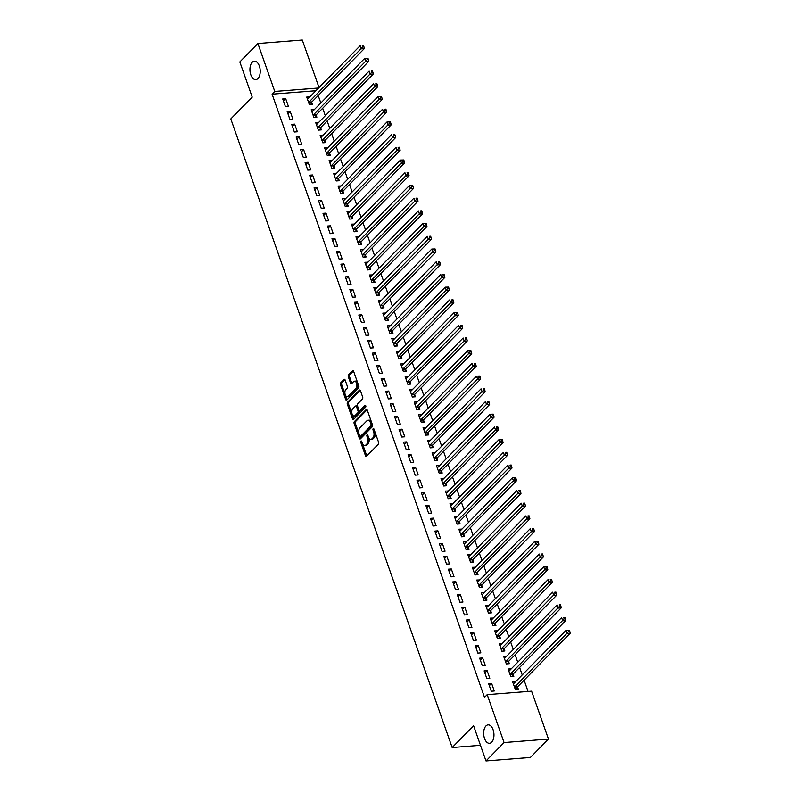 <?xml version="1.0" encoding="UTF-8"?>
<svg xmlns="http://www.w3.org/2000/svg" width="801" height="801" viewBox="0 0 801 801"><rect width="100%" height="100%" fill="white"/><g stroke="black" fill="none" stroke-linecap="round" stroke-linejoin="round"><path stroke-width="1.2" d="M360.951 441.051A0.991 0.551 -94.5 0 0 360.8 442.392L365.466 455.649A1.422 0.781 -94.5 0 0 366.237 456.4A1.422 0.781 -94.5 0 0 366.558 456.23L378.382 444.195A1.422 0.781 -94.5 0 0 378.603 442.282L373.937 429.026A0.991 0.551 -94.5 0 0 373.016 429.957L373.616 431.679A4.536 2.513 -94.5 0 1 372.926 437.807L371.934 438.808A4.536 2.513 -94.5 0 1 370.893 439.338A4.536 2.513 -94.5 0 1 368.43 436.956L367.829 435.243A0.991 0.551 -94.5 0 0 366.908 436.175L367.509 437.897A4.536 2.513 -94.5 0 1 366.818 444.024L365.827 445.026A4.536 2.513 -94.5 0 1 364.775 445.556A4.536 2.513 -94.5 0 1 362.322 443.173L361.722 441.461A0.991 0.551 -94.5 0 0 360.951 441.051M361.942 442.092A0.991 0.551 -94.5 0 0 362.002 442.302L366.668 455.559A1.422 0.781 -94.5 0 0 366.848 455.939M374.157 429.656A0.991 0.551 -94.5 0 0 374.217 429.867L374.818 431.579L373.616 431.679M368.049 435.874A0.991 0.551 -94.5 0 0 368.11 436.084L368.71 437.797L367.509 437.897M257.952 78.528A9.252 5.116 -94.5 0 0 259.894 67.955A9.252 5.116 -94.5 0 0 254.358 61.176A9.252 5.116 -94.5 0 0 252.225 62.258A9.252 5.116 -94.5 0 0 250.272 72.831A9.252 5.116 -94.5 0 0 255.809 79.619A9.252 5.116 -94.5 0 0 257.952 78.528M491.674 742.227A9.252 5.116 -94.5 0 0 493.626 731.643A9.252 5.116 -94.5 0 0 488.089 724.865A9.252 5.116 -94.5 0 0 485.947 725.956A9.252 5.116 -94.5 0 0 483.994 736.53A9.252 5.116 -94.5 0 0 489.531 743.308A9.252 5.116 -94.5 0 0 491.674 742.227M345.121 380.014A1.422 0.781 -94.5 0 0 344.35 379.274A1.422 0.781 -94.5 0 0 344.03 379.434L340.705 382.808A1.422 0.781 -94.5 0 0 340.485 384.73L345.672 399.449A1.422 0.781 -94.5 0 0 346.443 400.19A1.422 0.781 -94.5 0 0 346.773 400.029L358.598 387.994A1.422 0.781 -94.5 0 0 358.818 386.082L353.631 371.354A1.422 0.781 -94.5 0 0 352.861 370.613A1.422 0.781 -94.5 0 0 352.53 370.783L348.525 374.858A1.422 0.781 -94.5 0 0 348.305 376.77L350.528 383.068A1.422 0.781 -94.5 0 0 351.299 383.819A1.422 0.781 -94.5 0 0 351.619 383.649L353.611 381.626A3.795 2.103 -94.5 0 1 354.493 381.186A3.795 2.103 -94.5 0 1 356.755 383.969A3.795 2.103 -94.5 0 1 355.964 388.305L348.175 396.225A3.795 2.103 -94.5 0 1 347.294 396.675A3.795 2.103 -94.5 0 1 345.021 393.892A3.795 2.103 -94.5 0 1 345.822 389.546L347.123 388.235A1.422 0.781 -94.5 0 0 347.344 386.312L345.121 380.014M315.914 90.733L272.1 94.178L484.515 697.371L487.188 694.647L531.584 691.163L548.465 739.073L504.069 742.557L487.188 694.647M272.1 94.178L274.773 91.444L257.902 43.534L302.297 40.05L319.028 87.569M548.465 739.073L530.392 757.466L485.997 760.95L473.591 725.746L452.175 747.543L230.808 118.928L252.225 97.131L239.829 61.927L257.902 43.534M485.997 760.95L504.069 742.557M354.372 421.606A1.422 0.781 -94.5 0 0 354.152 423.529L359.339 438.247A1.422 0.781 -94.5 0 0 360.1 438.988A1.422 0.781 -94.5 0 0 360.43 438.828L372.255 426.793A1.422 0.781 -94.5 0 0 372.475 424.88L367.289 410.152A1.422 0.781 -94.5 0 0 366.528 409.411A1.422 0.781 -94.5 0 0 366.197 409.571L354.372 421.606L355.574 421.516A1.422 0.781 -94.5 0 0 355.354 423.429L360.54 438.157A1.422 0.781 -94.5 0 0 360.72 438.527M352.5 418.843L347.324 404.125A1.422 0.781 -94.5 0 1 347.534 402.212L359.369 390.177A1.422 0.781 -94.5 0 1 359.689 390.007A1.422 0.781 -94.5 0 1 360.46 390.758L362.683 397.056A1.422 0.781 -94.5 0 1 362.463 398.968L357.667 403.854A1.422 0.781 -94.5 0 0 357.446 405.767L358.918 409.952A1.422 0.781 -94.5 0 0 359.689 410.693A1.422 0.781 -94.5 0 0 360.019 410.523L365.006 405.446A0.991 0.551 -94.5 0 1 365.626 407.188L353.601 419.424A1.422 0.781 -94.5 0 1 353.271 419.594A1.422 0.781 -94.5 0 1 352.5 418.843L353.702 418.753L348.525 404.034L347.324 404.125M452.175 747.543L480.49 745.32M290.192 111.429L287.199 111.669L289.882 119.289L292.876 119.059L290.192 111.429L287.929 113.742M314.242 109.697L311.188 109.787L313.882 117.407L316.876 117.176L316.155 115.114M299.143 136.851L296.15 137.081L298.833 144.711L301.827 144.47L299.143 136.851L296.881 139.154M323.193 135.119L320.14 135.199L322.833 142.828L325.827 142.588L325.106 140.535M308.095 162.273L305.101 162.503L307.784 170.132L310.788 169.892L308.095 162.273L305.832 164.575M332.145 160.53L329.101 160.621L331.784 168.25L334.778 168.01L334.057 165.957M317.046 187.684L314.052 187.925L316.735 195.544L319.739 195.314L317.046 187.684L314.783 189.997M341.096 185.952L338.052 186.042L340.735 193.662L343.729 193.431L343.008 191.369M325.997 213.106L323.003 213.346L325.687 220.966L328.69 220.736L325.997 213.106L323.734 215.419M350.047 211.374L347.003 211.454L349.687 219.084L352.68 218.853L351.959 216.791M334.948 238.528L331.954 238.758L334.638 246.388L337.642 246.147L334.948 238.528L332.685 240.831M359.008 236.796L355.954 236.876L358.638 244.505L361.631 244.265L360.911 242.212M343.899 263.95L340.906 264.18L343.589 271.809L346.593 271.569L343.899 263.95L341.637 266.252M367.959 262.207L364.906 262.297L367.589 269.927L370.583 269.687L369.862 267.634M352.851 289.361L349.857 289.602L352.54 297.221L355.544 296.991L352.851 289.361L350.588 291.674M376.911 287.629L373.857 287.719L376.54 295.339L379.534 295.108L378.813 293.046M361.812 314.783L358.808 315.023L361.491 322.643L364.495 322.413L361.812 314.783L359.539 317.096M385.862 313.051L382.808 313.131L385.491 320.76L388.495 320.53L387.764 318.468M370.763 340.205L367.759 340.435L370.442 348.065L373.446 347.824L370.763 340.205L368.49 342.508M394.813 338.473L391.759 338.553L394.442 346.182L397.446 345.942L396.715 343.889M379.714 365.616L376.71 365.857L379.394 373.486L382.397 373.246L379.714 365.616L377.441 367.929M403.764 363.884L400.71 363.974L403.394 371.604L406.397 371.364L405.666 369.311M388.665 391.038L385.661 391.278L388.345 398.898L391.349 398.668L388.665 391.038L386.392 393.351M412.715 389.306L409.661 389.396L412.345 397.016L415.349 396.785L414.618 394.723M397.616 416.46L394.613 416.69L397.296 424.32L400.3 424.089L397.616 416.46L395.344 418.773M421.666 414.728L418.613 414.808L421.296 422.437L424.3 422.207L423.569 420.145M406.568 441.882L403.564 442.112L406.247 449.741L409.251 449.501L406.568 441.882L404.295 444.185M430.618 440.149L427.564 440.23L430.247 447.859L433.251 447.619L432.52 445.566M415.519 467.293L412.515 467.534L415.198 475.163L418.202 474.923L415.519 467.293L413.246 469.606M439.569 465.561L436.515 465.651L439.198 473.281L442.202 473.041L441.471 470.988M424.47 492.715L421.466 492.955L424.15 500.575L427.153 500.345L424.47 492.715L422.197 495.028M448.52 490.983L445.466 491.073L448.149 498.693L451.153 498.462L450.422 496.4M433.421 518.137L430.417 518.367L433.101 525.997L436.104 525.766L433.421 518.137L431.148 520.45M457.471 516.405L454.417 516.485L457.101 524.114L460.104 523.884L459.373 521.821M442.372 543.559L439.369 543.789L442.052 551.418L445.056 551.178L442.372 543.559L440.099 545.861M466.422 541.826L463.368 541.907L466.052 549.536L469.056 549.296L468.325 547.243M451.323 568.97L448.32 569.211L451.003 576.84L454.007 576.6L451.323 568.97L449.051 571.283M475.373 567.238L472.32 567.328L475.003 574.948L478.007 574.717L477.276 572.665M460.275 594.392L457.271 594.632L459.954 602.252L462.958 602.022L460.275 594.392L458.002 596.705M484.325 592.66L481.271 592.75L483.954 600.37L486.958 600.139L486.237 598.077M469.226 619.814L466.222 620.044L468.915 627.674L471.909 627.443L469.226 619.814L466.953 622.127M493.276 618.082L490.222 618.162L492.905 625.791L495.909 625.551L495.188 623.498M478.177 645.236L475.173 645.466L477.867 653.095L480.86 652.855L478.177 645.236L475.904 647.538M502.227 643.503L499.173 643.583L501.857 651.213L504.86 650.973L504.139 648.92M487.128 670.647L484.124 670.888L486.818 678.517L489.811 678.277L487.128 670.647L484.855 672.96M511.178 668.915L508.124 669.005L510.808 676.625L513.811 676.394L513.091 674.332M528.049 691.443L524.084 680.179M522.232 674.933L519.609 667.473M517.756 662.217L515.133 654.767M513.281 649.511L510.658 642.052M508.805 636.805L506.182 629.346M504.33 624.089L501.706 616.63M499.854 611.383L497.231 603.924M495.378 598.677L492.755 591.218M490.903 585.962L488.28 578.502M486.427 573.256L483.804 565.796M481.952 560.55L479.328 553.09M477.476 547.834L474.853 540.375M473.001 535.128L470.377 527.669M468.525 522.412L465.902 514.963M464.049 509.706L461.426 502.247M459.574 497L456.95 489.541M455.098 484.285L452.475 476.825M450.623 471.579L447.999 464.119M446.147 458.873L443.524 451.414M441.671 446.157L439.048 438.698M437.196 433.451L434.573 425.992M432.72 420.735L430.097 413.286M428.245 408.029L425.621 400.57M423.769 395.324L421.146 387.864M419.293 382.608L416.67 375.148M414.818 369.902L412.195 362.442M410.342 357.196L407.719 349.737M405.867 344.48L403.243 337.021M401.391 331.774L398.768 324.315M396.916 319.058L394.292 311.609M392.44 306.352L389.817 298.893M387.964 293.647L385.341 286.187M383.489 280.931L380.865 273.471M379.013 268.225L376.39 260.766M374.538 255.519L371.914 248.06M370.062 242.803L367.439 235.344M365.586 230.097L362.953 222.638M361.111 217.381L358.478 209.932M356.635 204.676L354.002 197.216M352.16 191.97L349.526 184.51M347.684 179.254L345.051 171.794M343.208 166.548L340.575 159.089M338.733 153.842L336.1 146.383M334.257 141.126L331.624 133.667M329.782 128.42L327.148 120.961M325.306 115.714L322.673 108.255M320.831 102.999L318.197 95.539M515.654 681.631L512.6 681.711L515.283 689.341L518.287 689.1L517.566 687.048M491.604 683.363L488.6 683.593L491.293 691.223L494.287 690.983L491.604 683.363L489.331 685.666M506.703 656.209L503.649 656.289L506.332 663.919L509.336 663.689L508.615 661.626M482.653 657.941L479.649 658.182L482.342 665.801L485.336 665.571L482.653 657.941L480.38 660.254M497.751 630.788L494.698 630.878L497.381 638.497L500.385 638.267L499.664 636.204M473.701 632.52L470.698 632.76L473.391 640.379L476.385 640.149L473.701 632.52L471.429 634.833M488.8 605.366L485.746 605.456L488.43 613.085L491.434 612.845L490.713 610.793M464.75 607.108L461.746 607.338L464.43 614.968L467.434 614.727L464.75 607.108L462.477 609.411M479.849 579.954L476.795 580.034L479.479 587.664L482.482 587.423L481.761 585.371M455.799 581.686L452.795 581.916L455.479 589.546L458.482 589.306L455.799 581.686L453.526 583.989M470.898 554.532L467.844 554.622L470.527 562.242L473.531 562.012L472.8 559.949M446.848 556.264L443.844 556.505L446.527 564.124L449.531 563.894L446.848 556.264L444.575 558.577M461.947 529.111L458.893 529.201L461.576 536.82L464.58 536.59L463.849 534.527M437.897 530.843L434.893 531.083L437.576 538.703L440.58 538.472L437.897 530.843L435.624 533.156M452.996 503.699L449.942 503.779L452.625 511.408L455.629 511.168L454.898 509.116M428.946 505.431L425.942 505.661L428.625 513.291L431.629 513.051L428.946 505.431L426.673 507.734M444.044 478.277L440.991 478.357L443.674 485.987L446.678 485.746L445.947 483.694M419.994 480.009L416.991 480.24L419.674 487.869L422.678 487.629L419.994 480.009L417.721 482.312M435.093 452.855L432.039 452.945L434.723 460.565L437.726 460.335L436.996 458.272M411.043 454.588L408.039 454.828L410.723 462.447L413.727 462.217L411.043 454.588L408.77 456.9M426.142 427.434L423.088 427.524L425.772 435.143L428.775 434.913L428.044 432.85M402.092 429.166L399.088 429.406L401.772 437.026L404.775 436.795L402.092 429.166L399.819 431.479M417.191 402.022L414.137 402.102L416.82 409.732L419.824 409.491L419.093 407.439M393.141 403.754L390.137 403.984L392.82 411.614L395.824 411.374L393.141 403.754L390.868 406.057M408.24 376.6L405.186 376.68L407.869 384.31L410.873 384.069L410.142 382.017M384.19 378.332L381.186 378.563L383.869 386.192L386.873 385.952L384.19 378.332L381.917 380.645M399.288 351.178L396.235 351.269L398.918 358.888L401.922 358.658L401.191 356.595M375.238 352.911L372.235 353.151L374.918 360.77L377.922 360.54L375.238 352.911L372.966 355.223M390.337 325.757L387.284 325.847L389.967 333.466L392.971 333.236L392.24 331.173M366.287 327.489L363.284 327.729L365.967 335.359L368.971 335.118L366.287 327.489L364.014 329.802M381.386 300.345L378.332 300.425L381.016 308.055L384.019 307.814L383.289 305.762M357.326 302.077L354.332 302.307L357.016 309.937L360.019 309.697L357.326 302.077L355.063 304.38M372.435 274.923L369.381 275.003L372.065 282.633L375.058 282.393L374.337 280.34M348.375 276.655L345.381 276.886L348.065 284.515L351.068 284.285L348.375 276.655L346.112 278.968M363.484 249.501L360.43 249.592L363.113 257.211L366.107 256.981L365.386 254.918M339.424 251.234L336.43 251.474L339.113 259.093L342.117 258.863L339.424 251.234L337.161 253.547M354.523 224.08L351.479 224.17L354.162 231.789L357.156 231.559L356.435 229.497M330.473 225.812L327.479 226.052L330.162 233.682L333.166 233.441L330.473 225.812L328.21 228.125M345.571 198.668L342.528 198.748L345.211 206.378L348.205 206.137L347.484 204.085M321.521 200.4L318.528 200.63L321.211 208.26L324.215 208.02L321.521 200.4L319.259 202.703M336.62 173.246L333.576 173.326L336.26 180.956L339.254 180.716L338.533 178.663M312.57 174.978L309.576 175.209L312.26 182.838L315.264 182.608L312.57 174.978L310.307 177.291M327.669 147.825L324.625 147.915L327.309 155.534L330.302 155.304L329.581 153.241M303.619 149.557L300.625 149.797L303.309 157.417L306.312 157.186L303.619 149.557L301.356 151.87M318.718 122.403L315.664 122.493L318.357 130.122L321.351 129.882L320.63 127.83M294.668 124.135L291.674 124.375L294.357 132.005L297.351 131.764L294.668 124.135L292.405 126.448M309.767 96.991L306.713 97.071L309.406 104.701L312.4 104.46L311.679 102.408M285.717 98.723L282.723 98.954L285.406 106.583L288.4 106.343L285.717 98.723L283.454 101.026M318.588 88.01L274.773 91.444M515.604 681.481L513.451 683.744A1.442 0.801 85.5 0 0 513.731 683.583L566.077 630.317L569.381 630.227L568.179 630.317L568.63 631.588L569.831 631.498L569.381 630.227M511.128 668.765L508.875 671.058M506.653 656.059L504.4 658.342M502.177 643.353L499.924 645.636M497.701 630.637L495.449 632.93M493.226 617.931L491.073 620.194A1.442 0.801 85.5 0 0 491.353 620.034L543.699 566.778L547.003 566.677L545.801 566.768L546.252 568.039L547.453 567.949L547.003 566.677M488.75 605.216L486.497 607.508M484.275 592.51L482.122 594.783A1.442 0.801 85.5 0 0 482.402 594.612L534.748 541.356L538.052 541.256L536.85 541.356L537.301 542.627L538.502 542.527L538.052 541.256M479.799 579.804L477.546 582.087M475.323 567.088L473.071 569.381M470.848 554.382L468.595 556.665M466.372 541.676L464.119 543.959M461.897 528.96L459.744 531.233A1.442 0.801 85.5 0 0 460.024 531.073L512.37 477.807L515.674 477.706L514.472 477.807L514.923 479.078L516.114 478.978L515.674 477.706M457.421 516.255L455.168 518.537M452.945 503.549L450.693 505.831M448.47 490.833L446.317 493.106A1.442 0.801 85.5 0 0 446.598 492.935L498.943 439.679L502.247 439.579L501.046 439.679L501.496 440.95L502.688 440.85L502.247 439.579M443.994 478.127L441.741 480.41M439.519 465.411L437.366 467.684A1.442 0.801 85.5 0 0 437.646 467.524L489.992 414.257L493.296 414.157L492.094 414.257L492.545 415.529L493.736 415.429L493.296 414.157M435.033 452.705L432.79 454.988M430.558 439.999L428.315 442.282M426.082 427.283L423.939 429.556A1.442 0.801 85.5 0 0 424.22 429.396L476.555 376.13L479.869 376.029L478.668 376.13L479.108 377.401L480.31 377.301L479.869 376.029M421.606 414.578L419.364 416.86M417.131 401.872L414.988 404.135A1.442 0.801 85.5 0 0 415.268 403.974L467.604 350.708L470.918 350.618L469.716 350.708L470.157 351.979L471.358 351.889L470.918 350.618M412.655 389.156L410.412 391.449M408.18 376.45L405.937 378.733M403.704 363.734L401.561 366.007A1.442 0.801 85.5 0 0 401.842 365.847L454.177 312.58L457.491 312.49L456.29 312.58L456.73 313.852L457.932 313.752L457.491 312.49M399.228 351.028L396.986 353.311M394.753 338.322L392.61 340.585A1.442 0.801 85.5 0 0 392.89 340.425L445.226 287.159L448.54 287.068L447.338 287.159L447.779 288.43L448.981 288.34L448.54 287.068M390.277 325.606L388.034 327.899M385.802 312.901L383.559 315.183M381.326 300.195L379.183 302.458A1.442 0.801 85.5 0 0 379.464 302.297L431.799 249.031L435.103 248.941L433.912 249.031L434.352 250.302L435.554 250.212L435.103 248.941M376.85 287.479L374.608 289.772M372.375 274.773L370.222 277.036A1.442 0.801 85.5 0 0 370.513 276.876L422.848 223.619L426.152 223.519L424.961 223.609L425.401 224.881L426.603 224.791L426.152 223.519M367.899 262.057L365.656 264.35M363.424 249.351L361.181 251.644M358.948 236.645L356.795 238.908A1.442 0.801 85.5 0 0 357.086 238.748L409.421 185.482L412.725 185.391L411.534 185.482L411.974 186.753L413.176 186.663L412.725 185.391M354.473 223.93L352.23 226.222M349.997 211.224L347.844 213.487A1.442 0.801 85.5 0 0 348.135 213.326L400.47 160.07L403.774 159.97L402.583 160.06L403.023 161.331L404.225 161.241L403.774 159.97M345.521 198.518L343.279 200.801M341.046 185.802L338.803 188.095M336.57 173.096L334.418 175.359A1.442 0.801 85.5 0 0 334.708 175.199L387.043 121.942L390.347 121.842L389.146 121.932L389.596 123.204L390.798 123.114L390.347 121.842M332.095 160.38L329.852 162.673M327.619 147.674L325.466 149.947A1.442 0.801 85.5 0 0 325.747 149.777L378.092 96.52L381.396 96.42L380.195 96.52L380.645 97.792L381.847 97.692L381.396 96.42M323.143 134.969L320.901 137.251M318.668 122.253L316.425 124.545M314.192 109.547L312.04 111.81A1.442 0.801 85.5 0 0 312.32 111.649L364.665 58.393L367.969 58.293L366.768 58.393L367.218 59.654L368.42 59.564L367.969 58.293M309.717 96.841L307.474 99.124M364.775 445.556L365.977 445.466A4.536 2.513 -94.5 0 0 367.028 444.935L365.827 445.026M368.71 437.797A4.536 2.513 -94.5 0 1 368.019 443.934L367.028 444.935M370.893 439.338L372.085 439.248A4.536 2.513 -94.5 0 0 373.136 438.718L371.934 438.808M374.818 431.579A4.536 2.513 -94.5 0 1 374.127 437.716L373.136 438.718M367.108 409.772L355.574 421.516M359.769 435.934A0.991 0.551 -94.5 0 0 360.54 436.345L370.923 425.782A0.991 0.551 -94.5 0 0 371.073 424.44L370.432 422.628A4.536 2.513 -94.5 0 0 367.979 420.245A4.536 2.513 -94.5 0 0 366.928 420.775L359.829 427.994A4.536 2.513 -94.5 0 0 359.138 434.132L359.769 435.934M361.261 436.285A0.991 0.551 -94.5 0 0 361.742 436.255L360.54 436.345M367.979 420.245L369.181 420.155A4.536 2.513 -94.5 0 1 371.634 422.538L372.275 424.35A0.991 0.551 -94.5 0 1 372.125 425.691L361.742 436.255M360.28 390.377L348.735 402.112A1.422 0.781 -94.5 0 0 348.525 404.034M360.54 410.482A1.422 0.781 -94.5 0 0 360.891 410.603A1.422 0.781 -94.5 0 0 361.211 410.432L365.757 405.807M352.69 408.921A3.795 2.103 -94.5 0 0 351.889 413.256A3.795 2.103 -94.5 0 0 354.162 416.039A3.795 2.103 -94.5 0 0 355.043 415.589L357.787 412.795A1.422 0.781 -94.5 0 0 357.997 410.883L356.525 406.708A1.422 0.781 -94.5 0 0 355.764 405.957A1.422 0.781 -94.5 0 0 355.434 406.127L352.69 408.921M354.162 416.039L355.364 415.939A3.795 2.103 -94.5 0 0 356.235 415.499L355.043 415.589M355.764 405.957L356.956 405.867A1.422 0.781 -94.5 0 1 357.727 406.608L359.198 410.793A1.422 0.781 -94.5 0 1 358.978 412.705L356.235 415.499M347.294 396.675L348.495 396.575A3.795 2.103 -94.5 0 0 349.376 396.135L348.175 396.225M354.493 381.186L355.684 381.086A3.795 2.103 -94.5 0 1 357.957 383.869A3.795 2.103 -94.5 0 1 357.156 388.205L349.376 396.135M353.441 370.973L349.727 374.758A1.422 0.781 -94.5 0 0 349.506 376.68L351.729 382.978A1.422 0.781 -94.5 0 0 351.909 383.359M344.941 379.634L341.907 382.718A1.422 0.781 -94.5 0 0 341.687 384.63L346.873 399.359A1.422 0.781 -94.5 0 0 347.063 399.729M516.665 689.23L517.636 686.868A1.442 0.801 85.5 0 1 517.857 686.527L570.192 633.261L567.198 633.501L566.077 630.317L568.179 630.317M514.562 687.278L514.632 687.108A1.442 0.801 85.5 0 1 514.853 686.757L568.63 631.588M569.831 631.498L570.192 633.261M512.189 676.525L513.161 674.162A1.442 0.801 85.5 0 1 513.381 673.811L565.716 620.555L562.723 620.785L561.601 617.611L509.256 670.878A1.442 0.801 85.5 0 1 508.975 671.038L508.855 671.058M510.087 674.572L510.157 674.402A1.442 0.801 85.5 0 1 510.377 674.052L564.154 618.883L565.356 618.783L564.905 617.511L563.704 617.611L564.154 618.883M563.704 617.611L564.905 617.511M565.356 618.783L565.716 620.555M507.714 663.809L508.685 661.456A1.442 0.801 85.5 0 1 508.895 661.105L561.241 607.849L558.247 608.079L557.126 604.905L504.78 658.162A1.442 0.801 85.5 0 1 504.5 658.322L504.38 658.352M505.611 661.866L505.681 661.686A1.442 0.801 85.5 0 1 505.902 661.346L559.679 606.167L560.88 606.077L560.43 604.805L559.228 604.895L559.679 606.167M559.228 604.895L560.43 604.805M560.88 606.077L561.241 607.849M503.238 651.103L504.209 648.74A1.442 0.801 85.5 0 1 504.42 648.399L556.765 595.133L553.771 595.373L552.65 592.189L500.305 645.456A1.442 0.801 85.5 0 1 500.024 645.616L499.894 645.646M501.136 649.15L501.206 648.98A1.442 0.801 85.5 0 1 501.426 648.63L555.203 593.461L556.405 593.371L555.954 592.099L554.753 592.189L555.203 593.461M554.753 592.189L555.954 592.099M556.405 593.371L556.765 595.133M498.763 638.397L499.734 636.034A1.442 0.801 85.5 0 1 499.944 635.684L552.289 582.427L549.286 582.657L548.174 579.483L495.829 632.74A1.442 0.801 85.5 0 1 495.549 632.91L495.418 632.93M496.66 636.445L496.73 636.264A1.442 0.801 85.5 0 1 496.95 635.924L550.728 580.755L551.929 580.655L551.478 579.383L550.277 579.483L550.728 580.755M550.277 579.483L551.478 579.383M551.929 580.655L552.289 582.427M494.287 625.681L495.258 623.328A1.442 0.801 85.5 0 1 495.469 622.978L547.814 569.711L544.81 569.952L543.699 566.778L545.801 566.768M492.184 623.739L492.255 623.558A1.442 0.801 85.5 0 1 492.475 623.208L546.252 568.039M547.453 567.949L547.814 569.711M489.811 612.975L490.783 610.612A1.442 0.801 85.5 0 1 490.993 610.272L543.338 557.005L540.335 557.246L539.223 554.062L486.878 607.328A1.442 0.801 85.5 0 1 486.597 607.488L486.467 607.508M487.709 611.023L487.779 610.853A1.442 0.801 85.5 0 1 487.999 610.502L541.776 555.333L542.978 555.243L542.527 553.972L541.326 554.062L541.776 555.333M541.326 554.062L542.527 553.972M542.978 555.243L543.338 557.005M485.336 600.259L486.307 597.906A1.442 0.801 85.5 0 1 486.517 597.556L538.863 544.3L535.859 544.53L534.748 541.356L536.85 541.356M483.233 598.317L483.303 598.137A1.442 0.801 85.5 0 1 483.524 597.796L537.301 542.627M538.502 542.527L538.863 544.3M480.86 587.554L481.832 585.191A1.442 0.801 85.5 0 1 482.042 584.85L534.387 531.584L531.383 531.824L530.272 528.65L477.927 581.906A1.442 0.801 85.5 0 1 477.646 582.067L477.516 582.097M478.758 585.601L478.828 585.431A1.442 0.801 85.5 0 1 479.048 585.08L532.825 529.912L534.027 529.821L533.576 528.55L532.375 528.64L532.825 529.912M532.375 528.64L533.576 528.55M534.027 529.821L534.387 531.584M476.385 574.848L477.356 572.485A1.442 0.801 85.5 0 1 477.566 572.134L529.912 518.878L526.908 519.108L525.796 515.934L473.451 569.201A1.442 0.801 85.5 0 1 473.171 569.361L473.041 569.381M474.282 572.895L474.352 572.725A1.442 0.801 85.5 0 1 474.572 572.375L528.35 517.206L529.551 517.106L529.101 515.834L527.899 515.934L528.35 517.206M527.899 515.934L529.101 515.834M529.551 517.106L529.912 518.878M471.909 562.132L472.88 559.779A1.442 0.801 85.5 0 1 473.091 559.428L525.436 506.172L522.432 506.402L521.321 503.228L468.975 556.485A1.442 0.801 85.5 0 1 468.695 556.645L468.565 556.675M469.807 560.189L469.877 560.009A1.442 0.801 85.5 0 1 470.097 559.669L523.874 504.49L525.066 504.4L524.625 503.128L523.423 503.218L523.874 504.49M523.423 503.218L524.625 503.128M525.066 504.4L525.436 506.172M467.434 549.426L468.405 547.063A1.442 0.801 85.5 0 1 468.615 546.723L520.96 493.456L517.957 493.696L516.845 490.512L464.5 543.779A1.442 0.801 85.5 0 1 464.22 543.939L464.089 543.969M465.331 547.473L465.401 547.303A1.442 0.801 85.5 0 1 465.621 546.953L519.398 491.784L520.59 491.694L520.149 490.422L518.948 490.512L519.398 491.784M518.948 490.512L520.149 490.422M520.59 491.694L520.96 493.456M462.958 536.72L463.929 534.357A1.442 0.801 85.5 0 1 464.139 534.007L516.485 480.75L513.481 480.98L512.37 477.807L514.472 477.807M460.855 534.768L460.925 534.587A1.442 0.801 85.5 0 1 461.146 534.247L514.923 479.078M516.114 478.978L516.485 480.75M458.482 524.004L459.454 521.651A1.442 0.801 85.5 0 1 459.664 521.301L512.009 468.034L509.005 468.275L507.894 465.101L455.549 518.357A1.442 0.801 85.5 0 1 455.268 518.517L455.138 518.547M456.38 522.062L456.45 521.882A1.442 0.801 85.5 0 1 456.67 521.531L510.447 466.362L511.639 466.272L511.198 465.001L509.997 465.091L510.447 466.362M509.997 465.091L511.198 465.001M511.639 466.272L512.009 468.034M454.007 511.298L454.978 508.935A1.442 0.801 85.5 0 1 455.188 508.595L507.534 455.328L504.53 455.569L503.418 452.385L451.073 505.651A1.442 0.801 85.5 0 1 450.793 505.811L450.663 505.831M451.904 509.346L451.974 509.176A1.442 0.801 85.5 0 1 452.195 508.825L505.972 453.656L507.163 453.566L506.723 452.295L505.521 452.385L505.972 453.656M505.521 452.385L506.723 452.295M507.163 453.566L507.534 455.328M449.531 498.582L450.502 496.23A1.442 0.801 85.5 0 1 450.713 495.879L503.058 442.623L500.054 442.853L498.943 439.679L501.046 439.679M447.429 496.64L447.499 496.46A1.442 0.801 85.5 0 1 447.719 496.119L501.496 440.95M502.688 440.85L503.058 442.623M445.056 485.877L446.027 483.514A1.442 0.801 85.5 0 1 446.237 483.173L498.582 429.907L495.579 430.147L494.467 426.973L442.122 480.23A1.442 0.801 85.5 0 1 441.842 480.39L441.711 480.42M442.953 483.924L443.023 483.754A1.442 0.801 85.5 0 1 443.243 483.404L497.02 428.235L498.212 428.145L497.771 426.873L496.57 426.963L497.02 428.235M496.57 426.963L497.771 426.873M498.212 428.145L498.582 429.907M440.58 473.171L441.551 470.808A1.442 0.801 85.5 0 1 441.762 470.467L494.107 417.201L491.103 417.441L489.992 414.257L492.094 414.257M438.477 471.218L438.548 471.048A1.442 0.801 85.5 0 1 438.768 470.698L492.545 415.529M493.736 415.429L494.107 417.201M436.104 460.455L437.076 458.102A1.442 0.801 85.5 0 1 437.286 457.751L489.631 404.495L486.628 404.725L485.516 401.551L433.171 454.808A1.442 0.801 85.5 0 1 432.89 454.978L432.76 454.998M434.002 458.512L434.072 458.332A1.442 0.801 85.5 0 1 434.292 457.992L488.069 402.813L489.261 402.723L488.82 401.451L487.619 401.551L488.069 402.813M487.619 401.551L488.82 401.451M489.261 402.723L489.631 404.495M431.629 447.749L432.6 445.386A1.442 0.801 85.5 0 1 432.81 445.046L485.156 391.779L482.152 392.019L481.031 388.835L428.695 442.102A1.442 0.801 85.5 0 1 428.415 442.262L428.285 442.292M429.526 445.797L429.596 445.626A1.442 0.801 85.5 0 1 429.817 445.276L483.594 390.107L484.785 390.017L484.345 388.745L483.143 388.835L483.594 390.107M483.143 388.835L484.345 388.745M484.785 390.017L485.156 391.779M427.153 435.043L428.114 432.68A1.442 0.801 85.5 0 1 428.335 432.33L480.68 379.073L477.676 379.304L476.555 376.13L478.668 376.13M425.051 433.091L425.121 432.91A1.442 0.801 85.5 0 1 425.341 432.57L479.108 377.401M480.31 377.301L480.68 379.073M422.678 422.327L423.639 419.974A1.442 0.801 85.5 0 1 423.859 419.624L476.205 366.367L473.201 366.598L472.079 363.424L419.744 416.68A1.442 0.801 85.5 0 1 419.464 416.84L419.334 416.87M420.575 420.385L420.645 420.205A1.442 0.801 85.5 0 1 420.865 419.864L474.633 364.685L475.834 364.595L475.394 363.324L474.192 363.414L474.633 364.685M474.192 363.414L475.394 363.324M475.834 364.595L476.205 366.367M418.202 409.621L419.163 407.258A1.442 0.801 85.5 0 1 419.384 406.918L471.729 353.652L468.725 353.892L467.604 350.708L469.716 350.708M416.099 407.669L416.17 407.499A1.442 0.801 85.5 0 1 416.39 407.148L470.157 351.979M471.358 351.889L471.729 353.652M413.727 396.906L414.688 394.553A1.442 0.801 85.5 0 1 414.908 394.202L467.253 340.946L464.25 341.176L463.128 338.002L410.793 391.258A1.442 0.801 85.5 0 1 410.512 391.429L410.382 391.449M411.624 394.963L411.694 394.783A1.442 0.801 85.5 0 1 411.914 394.442L465.681 339.274L466.883 339.173L466.442 337.902L465.241 338.002L465.681 339.274M465.241 338.002L466.442 337.902M466.883 339.173L467.253 340.946M409.251 384.2L410.212 381.837A1.442 0.801 85.5 0 1 410.432 381.496L462.778 328.23L459.774 328.47L458.653 325.296L406.317 378.553A1.442 0.801 85.5 0 1 406.037 378.713L405.907 378.743M407.148 382.247L407.218 382.077A1.442 0.801 85.5 0 1 407.439 381.727L461.206 326.558L462.407 326.468L461.967 325.196L460.765 325.286L461.206 326.558M460.765 325.286L461.967 325.196M462.407 326.468L462.778 328.23M404.775 371.494L405.737 369.131A1.442 0.801 85.5 0 1 405.957 368.79L458.302 315.524L455.298 315.764L454.177 312.58L456.29 312.58M402.673 369.541L402.743 369.371A1.442 0.801 85.5 0 1 402.963 369.021L456.73 313.852M457.932 313.752L458.302 315.524M400.3 358.778L401.261 356.425A1.442 0.801 85.5 0 1 401.481 356.075L453.827 302.818L450.823 303.048L449.701 299.874L397.366 353.131A1.442 0.801 85.5 0 1 397.086 353.301L396.956 353.321M398.197 356.835L398.267 356.655A1.442 0.801 85.5 0 1 398.487 356.315L452.255 301.136L453.456 301.046L453.016 299.774L451.814 299.874L452.255 301.136M451.814 299.874L453.016 299.774M453.456 301.046L453.827 302.818M395.824 346.072L396.785 343.709A1.442 0.801 85.5 0 1 397.006 343.369L449.351 290.102L446.347 290.342L445.226 287.159L447.338 287.159M393.722 344.12L393.792 343.949A1.442 0.801 85.5 0 1 394.002 343.599L447.779 288.43M448.981 288.34L449.351 290.102M391.349 333.366L392.31 331.003A1.442 0.801 85.5 0 1 392.53 330.653L444.875 277.396L441.872 277.627L440.75 274.453L388.415 327.719A1.442 0.801 85.5 0 1 388.135 327.879L388.004 327.899M389.246 331.414L389.316 331.244A1.442 0.801 85.5 0 1 389.526 330.893L443.303 275.724L444.505 275.624L444.054 274.353L442.863 274.453L443.303 275.724M442.863 274.453L444.054 274.353M444.505 275.624L444.875 277.396M386.873 320.65L387.834 318.297A1.442 0.801 85.5 0 1 388.054 317.947L440.4 264.69L437.396 264.921L436.275 261.747L383.939 315.003A1.442 0.801 85.5 0 1 383.659 315.163L383.529 315.194M384.77 318.708L384.84 318.528A1.442 0.801 85.5 0 1 385.051 318.187L438.828 263.008L440.029 262.918L439.579 261.647L438.387 261.737L438.828 263.008M438.387 261.737L439.579 261.647M440.029 262.918L440.4 264.69M382.397 307.944L383.359 305.582A1.442 0.801 85.5 0 1 383.579 305.241L435.924 251.975L432.92 252.215L431.799 249.031L433.912 249.031M380.295 305.992L380.365 305.822A1.442 0.801 85.5 0 1 380.575 305.471L434.352 250.302M435.554 250.212L435.924 251.975M377.922 295.239L378.883 292.876A1.442 0.801 85.5 0 1 379.103 292.525L431.449 239.269L428.445 239.499L427.323 236.325L374.988 289.582A1.442 0.801 85.5 0 1 374.698 289.752L374.578 289.772M375.819 293.286L375.889 293.106A1.442 0.801 85.5 0 1 376.1 292.765L429.877 237.597L431.078 237.496L430.628 236.225L429.436 236.325L429.877 237.597M429.436 236.325L430.628 236.225M431.078 237.496L431.449 239.269M373.446 282.523L374.407 280.17A1.442 0.801 85.5 0 1 374.628 279.819L426.973 226.553L423.969 226.793L422.848 223.619L424.961 223.609M371.344 280.57L371.414 280.4A1.442 0.801 85.5 0 1 371.624 280.05L425.401 224.881M426.603 224.791L426.973 226.553M368.971 269.817L369.932 267.454A1.442 0.801 85.5 0 1 370.152 267.113L422.497 213.847L419.494 214.087L418.372 210.903L366.037 264.17A1.442 0.801 85.5 0 1 365.747 264.33L365.626 264.35M366.868 267.864L366.938 267.694A1.442 0.801 85.5 0 1 367.148 267.344L420.925 212.175L422.127 212.075L421.676 210.813L420.485 210.903L420.925 212.175M420.485 210.903L421.676 210.813M422.127 212.075L422.497 213.847M364.495 257.101L365.456 254.748A1.442 0.801 85.5 0 1 365.677 254.398L418.022 201.141L415.018 201.371L413.897 198.197L361.561 251.454A1.442 0.801 85.5 0 1 361.271 251.624L361.151 251.644M362.382 255.159L362.463 254.978A1.442 0.801 85.5 0 1 362.673 254.638L416.45 199.469L417.651 199.369L417.201 198.097L416.009 198.197L416.45 199.469M416.009 198.197L417.201 198.097M417.651 199.369L418.022 201.141M360.019 244.395L360.981 242.032A1.442 0.801 85.5 0 1 361.201 241.692L413.546 188.425L410.543 188.666L409.421 185.482L411.534 185.482M357.907 242.443L357.987 242.272A1.442 0.801 85.5 0 1 358.197 241.922L411.974 186.753M413.176 186.663L413.546 188.425M355.544 231.689L356.505 229.326A1.442 0.801 85.5 0 1 356.725 228.976L409.071 175.719L406.067 175.95L404.946 172.776L352.61 226.042A1.442 0.801 85.5 0 1 352.32 226.202L352.2 226.222M353.431 229.737L353.511 229.567A1.442 0.801 85.5 0 1 353.722 229.216L407.499 174.047L408.7 173.947L408.25 172.676L407.058 172.776L407.499 174.047M407.058 172.776L408.25 172.676M408.7 173.947L409.071 175.719M351.068 218.973L352.029 216.62A1.442 0.801 85.5 0 1 352.25 216.27L404.595 163.014L401.591 163.244L400.47 160.07L402.583 160.06M348.956 217.031L349.036 216.851A1.442 0.801 85.5 0 1 349.246 216.51L403.023 161.331M404.225 161.241L404.595 163.014M346.593 206.268L347.554 203.905A1.442 0.801 85.5 0 1 347.774 203.564L400.12 150.298L397.116 150.538L395.994 147.354L343.659 200.62A1.442 0.801 85.5 0 1 343.369 200.781L343.249 200.811M344.48 204.315L344.56 204.145A1.442 0.801 85.5 0 1 344.77 203.794L398.548 148.626L399.749 148.535L399.298 147.264L398.097 147.354L398.548 148.626M398.097 147.354L399.298 147.264M399.749 148.535L400.12 150.298M342.117 193.562L343.078 191.199A1.442 0.801 85.5 0 1 343.299 190.848L395.644 137.592L392.64 137.822L391.519 134.648L339.183 187.915A1.442 0.801 85.5 0 1 338.893 188.075L338.773 188.095M340.004 191.609L340.085 191.429A1.442 0.801 85.5 0 1 340.295 191.089L394.072 135.92L395.273 135.82L394.823 134.548L393.621 134.648L394.072 135.92M393.621 134.648L394.823 134.548M395.273 135.82L395.644 137.592M337.632 180.846L338.603 178.493A1.442 0.801 85.5 0 1 338.823 178.142L391.168 124.876L388.165 125.116L387.043 121.942L389.146 121.932M335.529 178.903L335.609 178.723A1.442 0.801 85.5 0 1 335.819 178.373L389.596 123.204M390.798 123.114L391.168 124.876M333.156 168.14L334.127 165.777A1.442 0.801 85.5 0 1 334.347 165.437L386.683 112.17L383.689 112.41L382.568 109.226L330.232 162.493A1.442 0.801 85.5 0 1 329.942 162.653L329.822 162.673M331.053 166.187L331.133 166.017A1.442 0.801 85.5 0 1 331.344 165.667L385.121 110.498L386.322 110.408L385.872 109.136L384.67 109.226L385.121 110.498M384.67 109.226L385.872 109.136M386.322 110.408L386.683 112.17M328.68 155.424L329.652 153.071A1.442 0.801 85.5 0 1 329.872 152.721L382.207 99.464L379.213 99.694L378.092 96.52L380.195 96.52M326.578 153.482L326.658 153.301A1.442 0.801 85.5 0 1 326.868 152.961L380.645 97.792M381.847 97.692L382.207 99.464M324.205 142.718L325.176 140.355A1.442 0.801 85.5 0 1 325.396 140.015L377.732 86.748L374.738 86.989L373.616 83.815L321.271 137.071A1.442 0.801 85.5 0 1 320.991 137.231L320.871 137.261M322.102 140.766L322.182 140.596A1.442 0.801 85.5 0 1 322.392 140.245L376.17 85.076L377.371 84.986L376.921 83.715L375.719 83.805L376.17 85.076M375.719 83.805L376.921 83.715M377.371 84.986L377.732 86.748M319.729 130.012L320.7 127.649A1.442 0.801 85.5 0 1 320.921 127.299L373.256 74.042L370.262 74.273L369.141 71.099L316.795 124.365A1.442 0.801 85.5 0 1 316.515 124.525L316.395 124.545M317.627 128.06L317.697 127.89A1.442 0.801 85.5 0 1 317.917 127.539L371.694 72.37L372.896 72.27L372.445 70.999L371.243 71.099L371.694 72.37M371.243 71.099L372.445 70.999M372.896 72.27L373.256 74.042M315.254 117.296L316.225 114.944A1.442 0.801 85.5 0 1 316.445 114.593L368.78 61.337L365.787 61.567L364.665 58.393L366.768 58.393M313.151 115.354L313.221 115.174A1.442 0.801 85.5 0 1 313.441 114.833L367.218 59.654M368.42 59.564L368.78 61.337M310.778 104.591L311.749 102.228A1.442 0.801 85.5 0 1 311.969 101.887L364.305 48.621L361.311 48.861L360.19 45.677L307.844 98.944A1.442 0.801 85.5 0 1 307.564 99.104L307.444 99.134M308.675 102.638L308.745 102.468A1.442 0.801 85.5 0 1 308.966 102.117L362.743 46.949L363.944 46.858L363.494 45.587L362.292 45.677L362.743 46.949M362.292 45.677L363.494 45.587M363.944 46.858L364.305 48.621M362.002 442.302L360.8 442.392M374.217 429.867L373.016 429.957M368.11 436.084L366.908 436.175M368.019 443.934L366.818 444.024M374.127 437.716L372.926 437.807M366.668 455.559L365.466 455.649M366.878 409.521L366.197 409.571M360.54 438.157L359.339 438.247M355.354 423.429L354.152 423.529M372.125 425.691L370.923 425.782M372.275 424.35L371.073 424.44M371.634 422.538L370.432 422.628M348.735 402.112L347.534 402.212M360.039 390.127L359.369 390.177M361.211 410.432L360.019 410.523M358.978 412.705L357.787 412.795M359.198 410.793L357.997 410.883M357.727 406.608L356.525 406.708M357.156 388.205L355.964 388.305M351.729 382.978L350.528 383.068M349.506 376.68L348.305 376.77M349.727 374.758L348.525 374.858M353.211 370.723L352.53 370.783M346.873 399.359L345.672 399.449M341.687 384.63L340.485 384.73M341.907 382.718L340.705 382.808M344.7 379.384L344.03 379.434M517.636 686.868L514.632 687.108M517.857 686.527L514.853 686.757M513.161 674.162L510.157 674.402M513.381 673.811L510.377 674.052M508.685 661.456L505.681 661.686M508.895 661.105L505.902 661.346M504.209 648.74L501.206 648.98M504.42 648.399L501.426 648.63M499.734 636.034L496.73 636.264M499.944 635.684L496.95 635.924M495.258 623.328L492.255 623.558M495.469 622.978L492.475 623.208M490.783 610.612L487.779 610.853M490.993 610.272L487.999 610.502M486.307 597.906L483.303 598.137M486.517 597.556L483.524 597.796M481.832 585.191L478.828 585.431M482.042 584.85L479.048 585.08M477.356 572.485L474.352 572.725M477.566 572.134L474.572 572.375M472.88 559.779L469.877 560.009M473.091 559.428L470.097 559.669M468.405 547.063L465.401 547.303M468.615 546.723L465.621 546.953M463.929 534.357L460.925 534.587M464.139 534.007L461.146 534.247M459.454 521.651L456.45 521.882M459.664 521.301L456.67 521.531M454.978 508.935L451.974 509.176M455.188 508.595L452.195 508.825M450.502 496.23L447.499 496.46M450.713 495.879L447.719 496.119M446.027 483.514L443.023 483.754M446.237 483.173L443.243 483.404M441.551 470.808L438.548 471.048M441.762 470.467L438.768 470.698M437.076 458.102L434.072 458.332M437.286 457.751L434.292 457.992M432.6 445.386L429.596 445.626M432.81 445.046L429.817 445.276M428.114 432.68L425.121 432.91M428.335 432.33L425.341 432.57M423.639 419.974L420.645 420.205M423.859 419.624L420.865 419.864M419.163 407.258L416.17 407.499M419.384 406.918L416.39 407.148M414.688 394.553L411.694 394.783M414.908 394.202L411.914 394.442M410.212 381.837L407.218 382.077M410.432 381.496L407.439 381.727M405.737 369.131L402.743 369.371M405.957 368.79L402.963 369.021M401.261 356.425L398.267 356.655M401.481 356.075L398.487 356.315M396.785 343.709L393.792 343.949M397.006 343.369L394.002 343.599M392.31 331.003L389.316 331.244M392.53 330.653L389.526 330.893M387.834 318.297L384.84 318.528M388.054 317.947L385.051 318.187M383.359 305.582L380.365 305.822M383.579 305.241L380.575 305.471M378.883 292.876L375.889 293.106M379.103 292.525L376.1 292.765M374.407 280.17L371.414 280.4M374.628 279.819L371.624 280.05M369.932 267.454L366.938 267.694M370.152 267.113L367.148 267.344M365.456 254.748L362.463 254.978M365.677 254.398L362.673 254.638M360.981 242.032L357.987 242.272M361.201 241.692L358.197 241.922M356.505 229.326L353.511 229.567M356.725 228.976L353.722 229.216M352.029 216.62L349.036 216.851M352.25 216.27L349.246 216.51M347.554 203.905L344.56 204.145M347.774 203.564L344.77 203.794M343.078 191.199L340.085 191.429M343.299 190.848L340.295 191.089M338.603 178.493L335.609 178.723M338.823 178.142L335.819 178.373M334.127 165.777L331.133 166.017M334.347 165.437L331.344 165.667M329.652 153.071L326.658 153.301M329.872 152.721L326.868 152.961M325.176 140.355L322.182 140.596M325.396 140.015L322.392 140.245M320.7 127.649L317.697 127.89M320.921 127.299L317.917 127.539M316.225 114.944L313.221 115.174M316.445 114.593L313.441 114.833M311.749 102.228L308.745 102.468M311.969 101.887L308.966 102.117M361.511 436.365L360.31 436.465M360.891 410.603L359.689 410.693"/></g></svg>
